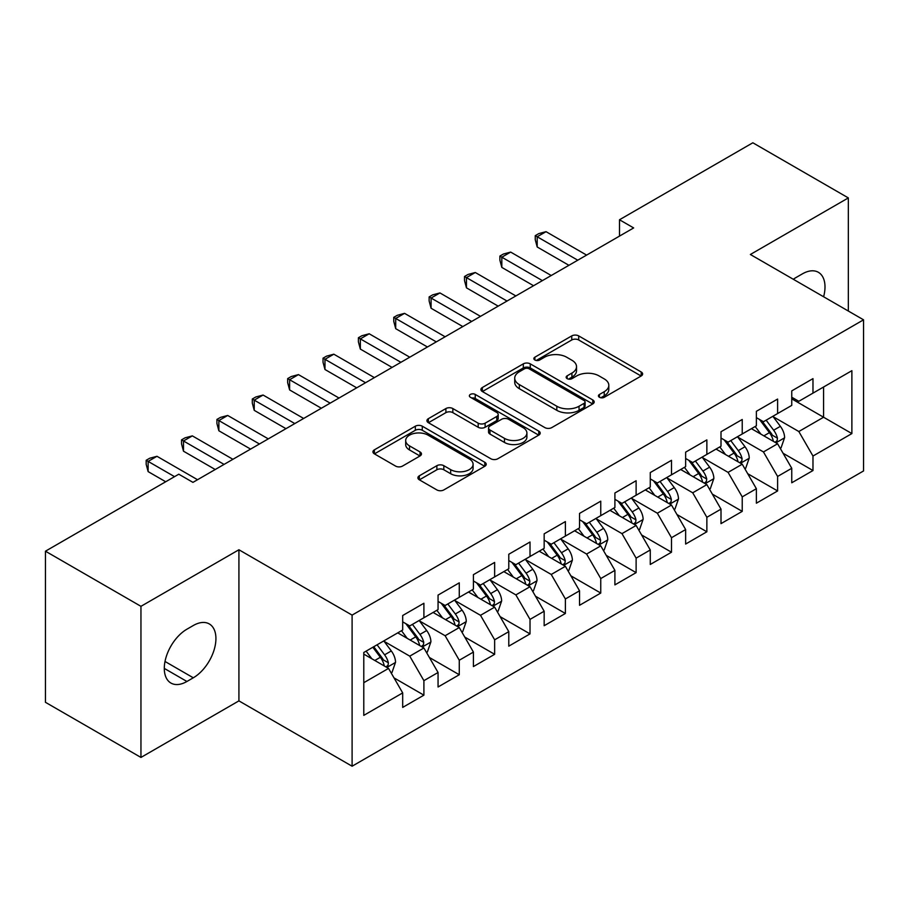 <?xml version="1.0" encoding="UTF-8"?>
<svg xmlns="http://www.w3.org/2000/svg" width="909" height="909" viewBox="0 0 909 909"><rect width="100%" height="100%" fill="white"/><g stroke="black" fill="none" stroke-linecap="round" stroke-linejoin="round"><path stroke-width="1.36" d="M599.44 397.278A3.431 1.988 0 0 0 604.303 397.278L641.186 375.985A4.909 2.829 0 0 0 642.629 373.974A4.909 2.829 0 0 0 641.186 371.974L578.692 335.898A4.909 2.829 0 0 0 571.75 335.898L534.867 357.192A3.431 1.988 0 0 0 533.856 358.589A3.431 1.988 0 0 0 534.867 359.998A3.431 1.988 0 0 0 539.719 359.998L544.502 357.237A15.714 9.067 0 0 1 566.716 357.237L571.92 360.248A15.714 9.067 0 0 1 576.522 366.657A15.714 9.067 0 0 1 571.92 373.076L567.148 375.826A3.431 1.988 0 0 0 566.148 377.235A3.431 1.988 0 0 0 567.148 378.633A3.431 1.988 0 0 0 572.011 378.633L576.783 375.883A15.714 9.067 0 0 1 599.008 375.883L604.212 378.894A15.714 9.067 0 0 1 608.814 385.302A15.714 9.067 0 0 1 604.212 391.722L599.44 394.472A3.431 1.988 0 0 0 598.429 395.881A3.431 1.988 0 0 0 599.44 397.278L599.44 394.472M419.344 475.805A4.909 2.829 0 0 0 417.901 477.804A4.909 2.829 0 0 0 419.344 479.816L436.877 489.928A4.909 2.829 0 0 0 443.819 489.928L484.781 466.283A4.909 2.829 0 0 0 486.224 464.272A4.909 2.829 0 0 0 484.781 462.272L422.287 426.196A4.909 2.829 0 0 0 415.345 426.196L374.383 449.841A4.909 2.829 0 0 0 372.94 451.853A4.909 2.829 0 0 0 374.383 453.852L395.563 466.078A4.909 2.829 0 0 0 402.505 466.078L420.038 455.954A4.909 2.829 0 0 0 421.469 453.955A4.909 2.829 0 0 0 420.038 451.943L409.527 445.887A13.135 7.579 0 0 1 405.687 440.524A13.135 7.579 0 0 1 413.788 433.513A13.135 7.579 0 0 1 428.105 435.161L469.249 458.909A13.135 7.579 0 0 1 473.089 464.272A13.135 7.579 0 0 1 464.988 471.282A13.135 7.579 0 0 1 450.671 469.635L443.819 465.681A4.909 2.829 0 0 0 436.877 465.681L419.344 475.805L419.344 479.816M140.952 606.326L140.952 757.436L238.919 700.873L238.919 549.763L140.952 606.326L45.45 551.195L178.789 474.203L192.947 482.372L633.653 227.932L619.495 219.762L619.495 236.101M238.919 549.763L352.101 615.109L863.55 319.82L863.55 470.942L352.101 766.219L352.101 615.109M848.336 311.048L848.336 197.912L750.368 254.486L863.55 319.82M848.336 197.912L752.845 142.781L619.495 219.762M544.843 427.594A4.909 2.829 0 0 0 551.786 427.594L592.759 403.948A4.909 2.829 0 0 0 594.191 401.937A4.909 2.829 0 0 0 592.759 399.937L530.265 363.85A4.909 2.829 0 0 0 523.323 363.85L482.349 387.507A4.909 2.829 0 0 0 480.918 389.507A4.909 2.829 0 0 0 482.349 391.518L544.843 427.594M471.748 398.017A3.431 1.988 0 0 1 475.237 398.506L475.237 394.426L538.764 431.105A4.909 2.829 0 0 1 540.207 433.104A4.909 2.829 0 0 1 538.764 435.116L497.802 458.761A4.909 2.829 0 0 1 490.86 458.761L428.366 422.685L428.366 418.674A4.909 2.829 0 0 0 426.923 420.685A4.909 2.829 0 0 0 428.366 422.685M428.366 418.674L445.899 408.55A4.909 2.829 0 0 1 452.841 408.55L478.191 423.185A4.909 2.829 0 0 0 485.133 423.185L496.757 416.47A4.909 2.829 0 0 0 498.2 414.47A4.909 2.829 0 0 0 496.757 412.459L470.373 397.233A3.431 1.988 0 0 1 469.374 395.824A3.431 1.988 0 0 1 471.487 393.995A3.431 1.988 0 0 1 475.237 394.426M791.75 398.858L823.577 417.231L823.577 387.007L851.881 370.679L812.976 393.131L812.976 378.633L791.75 390.893L791.75 405.391L777.604 413.561L777.604 399.062L756.379 411.311L756.379 425.81L742.233 433.979L742.233 419.481L721.007 431.73L721.007 446.228L706.861 454.398L706.861 439.899L685.636 452.148L685.636 466.647L671.49 474.816L671.49 460.318L650.276 472.566L650.276 487.065L636.118 495.235L636.118 480.736L614.904 492.996L614.904 507.495L600.758 515.664L600.758 501.166L579.533 513.415L579.533 527.913L565.387 536.083L565.387 521.584L544.161 533.833L544.161 548.332L530.015 556.501L530.015 542.003L508.79 554.251L508.79 568.75L494.644 576.92L494.644 562.421L473.419 574.67L473.419 589.168L459.272 597.338L459.272 582.839L438.058 595.1L438.058 609.598L423.901 617.756L423.901 603.258L402.687 615.518L402.687 630.017L363.782 652.48L363.782 715.372L402.687 692.908L388.541 668.41L363.782 654.105M851.881 370.679L851.881 433.57L812.976 456.034L798.829 431.525L773.184 416.72M783.081 453.273L812.976 470.532L812.976 456.034M812.976 470.532L791.75 482.781L791.75 468.283L777.604 476.452L763.458 451.943L737.813 437.138M747.709 473.691L777.604 490.951L777.604 476.452M777.604 490.951L756.379 503.2L756.379 488.701L742.233 496.871L728.086 472.373L702.441 457.568M712.349 494.121L742.233 511.369L742.233 496.871M742.233 511.369L721.007 523.629L721.007 509.131L706.861 517.289L692.715 492.792L667.07 477.986M676.978 514.539L706.861 531.788L706.861 517.289M706.861 531.788L685.636 544.048L685.636 529.549L671.49 537.719L657.343 513.21L631.698 498.405M641.606 534.958L671.49 552.217L671.49 537.719M671.49 552.217L650.276 564.466L650.276 549.968L636.118 558.137L621.972 533.628L596.327 518.823M606.235 555.376L636.118 572.636L636.118 558.137M636.118 572.636L614.904 584.885L614.904 570.386L600.758 578.556L586.6 554.047L560.967 539.242M570.863 575.795L600.758 593.054L600.758 578.556M600.758 593.054L579.533 605.303L579.533 590.805L565.387 598.974L551.24 574.465L525.595 559.66M535.492 596.224L565.387 613.473L565.387 598.974M565.387 613.473L544.161 625.722L544.161 611.223L530.015 619.393L515.869 594.895L490.224 580.09M500.132 616.643L530.015 633.891L530.015 619.393M530.015 633.891L508.79 646.151L508.79 631.653L494.644 639.811L480.497 615.313L454.852 600.508M464.76 637.061L494.644 654.31L494.644 639.811M494.644 654.31L473.419 666.57L473.419 652.071L459.272 660.241L445.126 635.732L419.481 620.927M429.389 657.48L459.272 674.739L459.272 660.241M459.272 674.739L438.058 686.988L438.058 672.49L423.901 680.659L409.754 656.15L384.109 641.345M394.017 677.898L423.901 695.158L423.901 680.659M423.901 695.158L402.687 707.407L402.687 692.908M402.687 621.847L409.754 625.926L423.901 617.756M363.782 682.704L388.541 668.41M438.058 601.428L445.126 605.508L459.272 597.338M409.754 656.15L423.901 647.981L397.733 632.869M438.058 672.49L423.901 647.981M473.419 581.01L480.497 585.089L494.644 576.92M445.126 635.732L459.272 627.562L433.104 612.45M473.419 652.071L459.272 627.562M508.79 560.58L515.869 564.671L530.015 556.501M480.497 615.313L494.644 607.144L468.476 592.032M508.79 631.653L494.644 607.144M544.161 540.162L551.24 544.252L565.387 536.083M515.869 594.895L530.015 586.725L503.836 571.613M544.161 611.223L530.015 586.725M579.533 519.743L586.6 523.823L600.758 515.664M551.24 574.465L565.387 566.307L539.207 551.195M579.533 590.805L565.387 566.307M614.904 499.325L621.972 503.404L636.118 495.235M586.6 554.047L600.758 545.877L574.579 530.765M614.904 570.386L600.758 545.877M650.276 478.907L657.343 482.986L671.49 474.816M621.972 533.628L636.118 525.459L609.95 510.347M650.276 549.968L636.118 525.459M685.636 458.477L692.715 462.567L706.861 454.398M657.343 513.21L671.49 505.04L645.322 489.928M685.636 529.549L671.49 505.04M721.007 438.058L728.086 442.149L742.233 433.979M692.715 492.792L706.861 484.622L680.693 469.51M721.007 509.131L706.861 484.622M756.379 417.64L763.458 421.731L777.604 413.561M728.086 472.373L742.233 464.204L716.053 449.091M756.379 488.701L742.233 464.204M791.75 397.222L798.829 401.301L812.976 393.131M763.458 451.943L777.604 443.774L751.425 428.673M791.75 468.283L777.604 443.774M45.45 551.195L45.45 702.305L140.952 757.436M238.919 700.873L352.101 766.219M798.829 431.525L823.577 417.231L851.881 433.57M823.611 296.766A32.008 18.487 120 0 0 818.361 272.291A32.008 18.487 120 0 0 802.363 273.882L795.989 277.552A32.008 18.487 120 0 0 793.318 279.279M186.924 629.198A32.008 18.487 120 0 0 166.017 657.412A32.008 18.487 120 0 0 170.926 683.057A32.008 18.487 120 0 0 186.924 681.477L193.299 677.796A32.008 18.487 120 0 0 214.206 649.583A32.008 18.487 120 0 0 209.297 623.938A32.008 18.487 120 0 0 193.299 625.517L186.924 629.198M600.815 397.767L604.212 395.801A15.714 9.067 0 0 0 608.814 389.382L608.814 385.302M576.522 366.657L576.522 370.747A15.714 9.067 0 0 1 571.92 377.155L568.523 379.121M641.118 376.019L578.692 339.977A4.909 2.829 0 0 0 571.75 339.977L536.242 360.487M592.691 403.982L530.265 367.94A4.909 2.829 0 0 0 523.323 367.94L482.418 391.552M584.078 403.346A3.431 1.988 0 0 0 585.078 401.937A3.431 1.988 0 0 0 584.078 400.539L529.22 368.861A3.431 1.988 0 0 0 524.357 368.861L519.323 371.77A15.714 9.067 0 0 0 514.721 378.189A15.714 9.067 0 0 0 519.323 384.598L556.819 406.243A15.714 9.067 0 0 0 579.044 406.243L584.078 403.346L584.078 407.425A3.431 1.988 0 0 0 585.078 406.028L585.078 401.937M514.721 378.189L514.721 382.269A15.714 9.067 0 0 0 519.323 388.688L519.323 384.598M584.078 407.425L579.044 410.334A15.714 9.067 0 0 1 556.819 410.334L519.323 388.688M428.434 422.719L445.899 412.641L445.899 408.55M498.2 414.47L498.2 418.549A4.909 2.829 0 0 1 496.757 420.56L485.133 427.275A4.909 2.829 0 0 1 478.191 427.275L452.841 412.641A4.909 2.829 0 0 0 445.899 412.641M475.237 398.506L538.707 435.15M504.484 438.365A13.135 7.579 0 0 0 518.8 440.013A13.135 7.579 0 0 0 526.902 433.002A13.135 7.579 0 0 0 523.061 427.65L508.563 419.276A4.909 2.829 0 0 0 501.62 419.276L489.985 425.991A4.909 2.829 0 0 0 488.553 427.991A4.909 2.829 0 0 0 489.985 430.002L504.484 438.365L504.484 442.456A13.135 7.579 0 0 0 518.8 444.092A13.135 7.579 0 0 0 526.902 437.093L526.902 433.002M488.553 427.991L488.553 432.082A4.909 2.829 0 0 0 489.985 434.082L489.985 430.002M504.484 442.456L489.985 434.082M473.089 464.272L473.089 468.362A13.135 7.579 0 0 1 464.988 475.362A13.135 7.579 0 0 1 450.671 473.725L443.819 469.76A4.909 2.829 0 0 0 436.877 469.76L419.401 479.85M405.687 440.524L405.687 444.603A13.135 7.579 0 0 0 409.527 449.966L409.527 445.887M419.969 456L409.527 449.966M484.713 466.317L422.287 430.275A4.909 2.829 0 0 0 415.345 430.275L374.451 453.886M780.217 448.307L781.07 447.819L784.603 437.615A13.26 7.658 -120 0 0 780.376 426.321L772.855 416.299M760.89 434.127L755.174 426.503M752.504 429.287L751.857 428.423M775.104 442.342L777.161 440.49L777.445 438.172A13.26 7.658 -120 0 0 773.65 430.207L766.139 420.174M761.856 420.799L771.127 433.184A6.749 3.897 60 0 1 772.355 435.241L777.445 438.172M759.515 419.458L769.412 432.65A13.26 7.658 60 0 1 773.207 440.626L773.468 441.399M577.76 260.201L537.196 236.772L546.036 231.67L586.6 255.088M568.92 265.303L537.196 246.987L537.196 236.772L535.253 235.658L538.787 233.613L546.036 231.67M537.196 246.987L535.253 239.737L535.253 235.658M744.846 468.737L745.698 468.249L749.232 458.034A13.26 7.658 -120 0 0 745.005 446.739L737.494 436.718M725.518 454.545L719.803 446.921M717.133 449.705L716.485 448.841M739.733 462.761L741.789 460.908L742.074 458.602A13.26 7.658 -120 0 0 738.278 450.625L730.768 440.592M726.484 441.217L735.756 453.602A6.749 3.897 60 0 1 736.983 455.659L742.074 458.602M724.155 439.876L734.04 453.08A13.26 7.658 60 0 1 737.835 461.045L738.097 461.817M709.474 489.156L710.327 488.667L713.86 478.452A13.26 7.658 -120 0 0 709.634 467.169L702.123 457.136M690.147 474.975L684.432 467.351M681.761 470.135L681.114 469.26M704.361 483.179L706.418 481.327L706.713 479.02A13.26 7.658 -120 0 0 702.918 471.044L695.396 461.011M691.113 461.636L700.396 474.032A6.749 3.897 60 0 1 701.623 476.077L706.713 479.02M688.783 460.295L698.669 473.498A13.26 7.658 60 0 1 702.464 481.463L702.737 482.236M542.389 280.62L501.825 257.202L510.665 252.088L551.24 275.518M533.549 285.721L501.825 267.405L501.825 257.202L499.882 256.077L503.416 254.031L510.665 252.088M501.825 267.405L499.882 260.156L499.882 256.077M507.029 301.038L466.453 277.62L475.293 272.507L515.869 295.936M498.177 306.14L466.453 287.823L466.453 277.62L464.51 276.495L468.044 274.45L475.293 272.507M466.453 287.823L464.51 280.574L464.51 276.495M674.114 509.574L674.955 509.085L678.489 498.871A13.26 7.658 -120 0 0 674.262 487.588L666.751 477.555M654.775 495.394L649.071 487.769M646.39 490.553L645.742 489.678M668.99 503.597L671.047 501.757L671.342 499.439A13.26 7.658 -120 0 0 667.547 491.462L660.025 481.44M655.741 482.065L665.024 494.451A6.749 3.897 60 0 1 666.252 496.496L671.342 499.439M653.412 480.713L663.297 493.917A13.26 7.658 60 0 1 667.092 501.893L667.365 502.654M638.743 529.992L639.584 529.504L643.129 519.289A13.26 7.658 -120 0 0 638.891 508.006L631.38 497.973M619.404 515.812L613.7 508.188M611.03 510.972L610.371 510.108M633.63 524.016L635.675 522.175L635.97 519.857A13.26 7.658 -120 0 0 632.175 511.881L624.665 501.859M620.37 502.484L629.653 514.869A6.749 3.897 60 0 1 630.88 516.926L635.97 519.857M618.04 501.132L627.926 514.335A13.26 7.658 60 0 1 631.721 522.311L631.994 523.073M471.657 321.456L431.082 298.038L439.933 292.937L480.497 316.355M462.806 326.57L431.082 308.253L431.082 298.038L429.139 296.913L432.673 294.868L439.933 292.937M431.082 308.253L429.139 301.004L429.139 296.913M436.286 341.875L395.71 318.457L404.562 313.355L445.126 336.773M427.446 346.988L395.71 328.672L395.71 318.457L393.767 317.332L397.313 315.298L404.562 313.355M395.71 328.672L393.767 321.422L393.767 317.332M603.371 550.411L604.224 549.922L607.757 539.719A13.26 7.658 -120 0 0 603.531 528.424L596.009 518.391M584.033 536.23L578.329 528.606M575.658 531.39L575.011 530.526M598.258 544.434L600.304 542.593L600.599 540.276A13.26 7.658 -120 0 0 596.804 532.31L589.293 522.277M584.998 522.902L594.281 535.287A6.749 3.897 60 0 1 595.509 537.344L600.599 540.276M582.669 521.55L592.566 534.753A13.26 7.658 60 0 1 596.349 542.73L596.622 543.502M400.914 362.305L360.35 338.875L369.19 333.773L409.754 357.192M392.074 367.406L360.35 349.09L360.35 338.875L358.396 337.75L361.941 335.716L369.19 333.773M360.35 349.09L358.396 341.841L358.396 337.75M568 570.841L568.852 570.341L572.386 560.137A13.26 7.658 -120 0 0 568.159 548.843L560.637 538.821M548.672 556.649L542.957 549.025M540.287 551.808L539.639 550.945M562.887 564.864L564.943 563.012L565.228 560.705A13.26 7.658 -120 0 0 561.432 552.729L553.922 542.696M549.638 543.321L558.91 555.706A6.749 3.897 60 0 1 560.137 557.762L565.228 560.705M547.298 541.98L557.194 555.183A13.26 7.658 60 0 1 560.989 563.148L561.251 563.921M365.543 382.723L324.979 359.294L333.819 354.192L374.383 377.621M356.703 387.825L324.979 369.508L324.979 359.294L323.036 358.18L326.57 356.135L333.819 354.192M324.979 369.508L323.036 362.259L323.036 358.18M532.629 591.259L533.481 590.77L537.014 580.556A13.26 7.658 -120 0 0 532.788 569.273L525.277 559.24M513.301 577.067L507.586 569.443M504.915 572.238L504.268 571.363M527.515 585.282L529.572 583.43L529.856 581.124A13.26 7.658 -120 0 0 526.061 573.147L518.55 563.114M514.267 563.739L523.539 576.136A6.749 3.897 60 0 1 524.766 578.181L529.856 581.124M511.926 562.398L521.823 575.602A13.26 7.658 60 0 1 525.618 583.567L525.879 584.339M330.172 403.142L289.607 379.723L298.447 374.61L339.023 398.04M321.332 408.243L289.607 389.927L289.607 379.723L287.664 378.599L291.198 376.553L298.447 374.61M289.607 389.927L287.664 382.678L287.664 378.599M497.257 611.677L498.109 611.189L501.643 600.974A13.26 7.658 -120 0 0 497.416 589.691L489.906 579.658M477.929 597.497L472.214 589.873M469.544 592.657L468.896 591.782M492.144 605.701L494.201 603.849L494.485 601.542A13.26 7.658 -120 0 0 490.701 593.566L483.179 583.533M478.895 584.169L488.178 596.554A6.749 3.897 60 0 1 489.406 598.599L494.485 601.542M476.566 582.817L486.451 596.02A13.26 7.658 60 0 1 490.246 603.996L490.519 604.758M294.8 423.56L254.236 400.142L263.076 395.04L303.651 418.458M285.96 428.662L254.236 410.345L254.236 400.142L252.293 399.017L255.827 396.972L263.076 395.04M254.236 410.345L252.293 403.096L252.293 399.017M461.897 632.096L462.738 631.607L466.272 621.392A13.26 7.658 -120 0 0 462.045 610.109L454.534 600.076M442.558 617.915L436.843 610.291M434.172 613.075L433.525 612.211M456.772 626.119L458.829 624.278L459.125 621.961A13.26 7.658 -120 0 0 455.329 613.984L447.807 603.962M443.524 604.587L452.807 616.972A6.749 3.897 60 0 1 454.034 619.018L459.125 621.961M441.195 603.235L451.08 616.438A13.26 7.658 60 0 1 454.875 624.415L455.148 625.176M259.44 443.978L218.864 420.56L227.704 415.458L268.28 438.877M250.589 449.091L218.864 430.775L218.864 420.56L216.921 419.435L220.455 417.39L227.704 415.458M218.864 430.775L216.921 423.526L216.921 419.435M426.526 652.514L427.366 652.026L430.911 641.822A13.26 7.658 -120 0 0 426.673 630.528L419.163 620.495M407.187 638.334L401.483 630.71M398.812 633.493L398.153 632.63M421.412 646.538L423.458 644.697L423.753 642.379A13.26 7.658 -120 0 0 419.958 634.414L412.447 624.381M408.152 625.006L417.436 637.391A6.749 3.897 60 0 1 418.663 639.447L423.753 642.379M405.823 623.654L415.708 636.857A13.26 7.658 60 0 1 419.503 644.833L419.776 645.595M224.068 464.408L183.493 440.979L192.344 435.877L232.909 459.295M215.228 469.51L183.493 451.194L183.493 440.979L181.55 439.854L185.084 437.82L192.344 435.877M183.493 451.194L181.55 443.944L181.55 439.854M391.154 672.933L392.006 672.444L395.54 662.241A13.26 7.658 -120 0 0 391.302 650.946L383.791 640.925M371.815 658.752L366.111 651.128M386.041 666.967L388.086 665.115L388.382 662.797A13.26 7.658 -120 0 0 384.587 654.832L377.076 644.799M373.758 646.719L382.064 657.809A6.749 3.897 60 0 1 383.291 659.866L388.382 662.797M372.826 647.253L380.348 657.275A13.26 7.658 60 0 1 384.132 665.252L384.405 666.024M174.551 476.657L148.133 461.397L156.973 456.295L197.537 479.713M165.711 481.759L148.133 471.612L148.133 461.397L146.179 460.284L149.724 458.238L156.973 456.295M148.133 471.612L146.179 464.363L146.179 460.284M604.212 395.801L604.212 391.722M567.148 378.633L567.148 375.826M571.92 377.155L571.92 373.076M534.867 359.998L534.867 357.192M571.75 339.977L571.75 335.898M578.692 339.977L578.692 335.898M641.186 375.985L641.186 371.974M482.349 391.518L482.349 387.507M523.323 367.94L523.323 363.85M530.265 367.94L530.265 363.85M592.759 403.948L592.759 399.937M556.819 410.334L556.819 406.243M579.044 410.334L579.044 406.243M452.841 412.641L452.841 408.55M478.191 427.275L478.191 423.185M485.133 427.275L485.133 423.185M496.757 420.56L496.757 416.47M538.764 435.116L538.764 431.105M436.877 469.76L436.877 465.681M443.819 469.76L443.819 465.681M450.671 473.725L450.671 469.635M420.038 455.954L420.038 451.943M374.383 453.852L374.383 449.841M415.345 430.275L415.345 426.196M422.287 430.275L422.287 426.196M484.781 466.283L484.781 462.272M164.29 668.41L186.924 681.477M165.006 661.468L193.299 677.796M775.945 442.819L784.512 437.865M773.65 430.207L780.376 426.321M763.867 435.854L769.412 432.65M740.574 463.238L749.152 458.284M738.278 450.625L745.005 446.739M728.507 456.273L734.04 453.08M705.202 483.656L713.781 478.713M702.918 471.044L709.634 467.169M693.135 476.691L698.669 473.498M669.831 504.086L678.409 499.132M667.547 491.462L674.262 487.588M657.764 497.109L663.297 493.917M634.459 524.504L643.038 519.55M632.175 511.881L638.891 508.006M622.392 517.539L627.926 514.335M599.088 544.923L607.666 539.969M596.804 532.31L603.531 528.424M587.021 537.958L592.566 534.753M563.716 565.341L572.295 560.387M561.432 552.729L568.159 548.843M551.649 558.376L557.194 555.183M528.356 585.76L536.924 580.817M526.061 573.147L532.788 569.273M516.278 578.794L521.823 575.602M492.985 606.178L501.563 601.235M490.701 593.566L497.416 589.691M480.918 599.213L486.451 596.02M457.613 626.608L466.192 621.654M455.329 613.984L462.045 610.109M445.546 619.631L451.08 616.438M422.242 647.026L430.821 642.072M419.958 634.414L426.673 630.528M410.175 640.061L415.708 636.857M386.87 667.445L395.449 662.491M384.587 654.832L391.302 650.946M374.803 660.479L380.348 657.275"/></g></svg>
